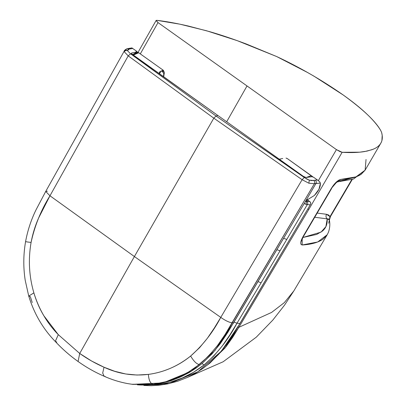 <?xml version="1.0" encoding="UTF-8"?>
<svg xmlns="http://www.w3.org/2000/svg" width="406" height="406" viewBox="0 0 406 406"><rect width="100%" height="100%" fill="white"/><g stroke="black" fill="none" stroke-linecap="round" stroke-linejoin="round"><path stroke-width="0.61" d="M311.793 176.722L306.068 177.503L303.353 176.351L305.028 177.275M137.751 52.46L136.472 51.151L136.685 51.826L135.274 52.242L136.04 52.689L135.274 52.242L131.955 52.917L131.346 54.257L131.955 52.917L131.387 53.653L132.498 54.693L217.926 115.522L216.058 116.014L306.637 178.995L309.296 180.147L311.772 180.574L317.345 179.944L313.782 177.397M131.361 53.592L131.417 53.14L131.955 52.917L135.274 52.242L136.832 51.526L137.045 52.506L136.563 51.217L131.909 47.913L132.737 48.492L130.717 48.806L129.225 48.309L130.717 48.806L132.737 48.492L136.472 51.151M313.386 177.133L318.182 180.528L317.345 179.944L315.218 180.178C316.386 181.025 316.634 182.121 315.969 183.466L314.386 183.7L225.173 334.371L217.555 345.476L208.963 355.651L199.305 364.532L188.704 371.901L177.371 377.676L165.521 381.807L153.336 384.254L132.838 384.37M132.534 384.335L162.943 382.934L191.434 371.175L214.941 350.54L233.521 322.927L304.85 202.442L227.71 332.539L220.428 343.471L211.998 353.92L201.889 363.624L196.012 368.135L189.176 372.541L180.954 376.819L171.144 380.661L161.152 383.32L152.539 384.655L144.724 385.101L137.461 384.863M306.824 177.432L311.311 176.711M313.518 177.219L312.133 176.757L313.452 177.173M318.182 180.528L319.811 181.954L320.4 183.431L318.959 189.267L314.34 195.494L308.093 199.336L314.34 195.494C318.471 191.211 320.491 187.191 320.4 183.431L320.339 183.086L315.969 183.466L304.85 202.442L315.969 183.466C316.634 182.121 316.386 181.025 315.218 180.178L313.605 180.421C314.772 181.269 315.036 182.36 314.386 183.7C315.036 182.36 314.772 181.269 313.605 180.421L309.296 180.147L304.287 177.508L302.115 179.706L213.81 118.166L134.396 256.541L220.768 317.401L302.115 179.706L304.287 177.508L216.058 116.014L130.544 53.795L127.464 50.674C126.088 50.212 125.028 50.583 124.282 51.775L124.358 50.862L126.428 49.862M303.353 176.351L217.926 115.522L303.353 176.351M233.521 322.927L232.207 322.795L233.521 322.927M105.23 376.499L104.134 376.245L102.688 373.033L104.037 367.232L102.688 373.033L104.134 376.245C111.538 379.574 119.293 382.016 127.413 383.558L131.904 384.254L153.336 384.254C150.54 383.898 148.875 380.61 148.352 374.398C148.875 380.61 150.54 383.898 153.336 384.254C170.063 382.056 185.385 375.484 199.305 364.532C196.621 364.075 193.728 361.249 190.632 356.052C193.728 361.249 196.621 364.075 199.305 364.532C212.637 353.022 223.605 339.111 232.207 322.795C229.319 322.506 225.503 320.71 220.768 317.401C212.851 332.438 202.807 345.323 190.632 356.052C177.858 366.232 163.765 372.348 148.352 374.398C133.001 376.21 118.227 373.819 104.037 367.232C95.522 363.522 87.412 358.934 79.713 353.464L134.396 256.541L49.968 195.783L128.215 55.876L49.968 195.783L38.534 218.159C35.129 225.909 32.642 234.003 31.079 242.443L27.131 241.93L31.079 242.443C34.738 225.65 41.036 210.095 49.968 195.783L45.711 191.454L49.968 195.783L134.396 256.541L213.81 118.166L302.115 179.706L220.768 317.401L134.396 256.541L79.713 353.464L91.568 361.01L104.037 367.232L114.72 371.287L125.753 373.987L137.025 375.042L148.352 374.398C155.914 373.408 163.288 371.363 170.479 368.272C177.64 365.197 184.354 361.127 190.632 356.052L199.473 347.795L207.319 338.345L214.292 328.073L220.768 317.401C225.503 320.71 229.319 322.506 232.207 322.795L314.386 183.7L320.339 183.086L319.811 181.954L318.405 180.685M304.85 202.442L306.418 200.346L308.093 199.336L306.418 200.346L304.85 202.442M131.899 47.913L127.662 48.613L129.189 49.106L127.824 49.593L127.464 50.674L129.189 49.106L127.662 48.613C127.428 48.126 123.52 50.862 124.363 50.851L124.282 51.775C125.028 50.583 126.088 50.212 127.464 50.674L130.544 53.795L128.215 55.876L130.544 53.795L216.058 116.014L213.81 118.166L128.215 55.876L124.282 51.775L128.215 55.876L213.81 118.166L216.058 116.014L217.926 115.522L131.387 53.653M302.115 179.706L308.885 183.223L309.296 180.147L308.885 183.223L314.386 183.7L308.885 183.223L302.115 179.706M56.815 342.025L55.257 341.466L58.302 334.666L79.713 353.464L78.074 361.502L79.713 353.464L58.302 334.666C47.005 323.105 38.864 309.179 33.881 292.888L28.735 296.07L30.333 296.669L32.247 302.541M124.363 50.851L45.711 191.454L47.406 191.206M27.131 241.93L25.578 241.611C23.345 254.501 23.223 267.381 25.202 280.247L28.735 296.07C34.134 313.696 42.975 328.824 55.257 341.466C62.255 348.962 69.862 355.641 78.074 361.502C86.3 367.349 94.989 372.266 104.134 376.245M55.257 341.466L58.302 334.666L43.711 315.569C39.534 308.524 36.256 300.963 33.881 292.888C29.059 276.43 28.126 259.612 31.079 242.443C28.126 259.612 29.059 276.43 33.881 292.888L28.735 296.07M129.189 49.106L130.717 48.806L129.189 49.106M137.284 52.009L137.482 52.47M132.036 47.984L136.634 51.252M312.549 176.574L287.484 158.705L313.046 177.087M286.342 158.167L287.311 158.584M287.123 158.472L287.666 158.822M163.643 76.871L164.354 72.755L163.826 73.836L163.4 76.693L163.826 73.836L164.354 72.755L162.522 69.72L162.831 71.989L163.826 73.836L162.831 71.989L161.212 71.045L160.466 71.365L160.39 72.324L159.406 73.851L160.466 71.365L162.704 70.436L162.897 70.101L162.522 69.72L138.715 52.77L137.964 52.46L138.715 52.77L133.148 55.155M164.354 72.755C163.237 69.177 162.791 70.263 162.679 69.822L162.704 70.436L161.212 71.045L162.831 71.989L162.674 69.832L138.314 52.475L162.522 69.72M311.955 176.737L311.29 175.656L311.955 176.737M312.006 176.153L311.29 175.656L306.205 177.508L311.29 175.656L287.397 158.644L286.027 158.086M132.879 55.399C135.203 53.43 137.147 52.557 138.715 52.77L137.933 52.46M305.545 201.016L309.687 201.508L308.027 200.325L306.545 200.224L308.027 200.325L307.246 199.706M312.914 176.93L312.569 176.59M307.017 199.473L310.458 202.239L310.763 203.584L310.28 204.797L307.301 204.568L286.773 239.418L283.708 238.352L286.773 239.418L307.301 204.568L306.566 204.472M306.139 204.365L304.195 203.558L307.301 204.568L310.28 204.797L234.171 333.138L226.888 344.065L218.458 354.514L208.349 364.223L202.472 368.734L195.636 373.139L187.415 377.418L177.605 381.259L167.612 383.919L159 385.248L151.184 385.7L143.922 385.461M282.718 158.497L279.272 159.203M237.008 323.196L229.974 334.757L222.356 345.851L213.779 356.016L204.142 364.892L193.525 372.282L182.162 378.062L170.271 382.198L158.041 384.639L140.623 385.045L158.041 384.639L156.858 384.096L158.041 384.639C174.839 382.457 190.206 375.875 204.142 364.892C217.438 353.393 228.395 339.492 237.008 323.196L239.982 323.526L237.008 323.196L261.109 282.764L237.008 323.196L233.993 322.136L237.008 323.196M139.446 384.995L169.338 383.548L197.859 371.8L221.387 351.154L239.982 323.526L310.28 204.797C311.067 203.452 310.869 202.355 309.687 201.508L306.723 201.28C307.895 202.122 308.088 203.218 307.301 204.568C308.088 203.218 307.895 202.122 306.723 201.28L306.012 201.173C306.713 201.914 306.642 202.939 305.799 204.259C306.642 202.939 306.713 201.914 306.012 201.173L305.743 201.092M286.773 239.418L261.109 282.764L286.773 239.418M159.289 73.77L159.517 72.065L160.466 71.365M279.242 159.198L280.12 159.248M276.963 249.771L280.064 250.761L276.963 249.771M258.064 281.657L261.109 282.764L258.064 281.657M201.914 363.603L204.142 364.892L201.914 363.603M159.563 72.009L159.299 73.796M159.218 73.547L160.471 71.913L159.218 73.547M380.935 142.998C379.361 145.729 376.738 147.83 373.053 149.296L366.968 151.118L359.706 152.189L342.141 152.301L336.432 149.616L318.345 180.645L336.432 149.616L158.025 22.584L336.432 149.616L340.243 151.742L342.141 152.301C350.825 152.839 358.336 152.59 364.679 151.555L371.881 149.743L374.205 148.789C378.306 146.936 380.874 144.181 381.919 140.532L382.188 135.36L381.665 132.625L380.843 130.727C378.514 126.642 374.718 121.927 369.46 116.588L365.765 113.025C359.645 107.346 352.114 101.327 343.182 94.968L314.229 76.328L307.525 72.486L276.669 56.546L246.401 44.041C233.267 39.077 221.047 34.962 209.745 31.683L188.445 26.07C176.869 23.375 166.318 21.457 156.782 20.315L156.107 20.63L158.025 22.584L140.303 53.891L158.025 22.584L156.132 20.452L156.782 20.315L179.944 24.187L206.618 30.785L237.175 40.63L276.669 56.546C300.115 67.548 322.288 80.352 343.182 94.968C363.228 109.503 375.778 121.424 380.843 130.727L381.665 132.625C382.726 136.786 382.482 140.243 380.935 142.998L365.116 170.175L355.95 176.889L340.664 179.447C349.49 179.158 356.321 177.447 361.157 174.306L365.116 170.175L353.555 179.021L337.234 181.924M246.944 86.072L226.68 121.754L246.944 86.072M308.885 209.308L238.87 327.307L271.599 312.422L284.301 302.653L293.832 290.935L284.301 302.653L271.599 312.422L238.87 327.307L232.765 337.208L226.071 346.648L210.125 362.893L207.329 365.06L224.939 348.074L238.87 327.307L308.885 209.308L342.141 152.301L308.885 209.308L307.784 209.054L308.885 209.308M327.211 234.724L323.029 239.19C318.055 242.544 311.103 244.478 302.171 244.985L300.942 244.305L300.795 242.336L303.302 236.099L331.169 188.648L335.97 182.39L338.599 180.249L340.664 179.447L337.33 181.863L340.664 179.447C337.594 180.315 334.432 183.38 331.169 188.648L303.302 236.099C300.333 241.423 299.958 244.387 302.171 244.985L317.7 241.986L327.2 234.744L293.832 290.935L284.55 305.134L272.827 320.08L256.277 337.183L223.133 361.776L186.521 377.819M352.261 179.467L330.479 216.525L330.002 216.621L351.753 179.63L330.002 216.621L329.763 217.408L330.002 216.621L330.479 216.525L329.342 220.209L329.763 217.408L330.078 217.322L329.763 217.408L329.373 219.935L328.672 218.961L327.19 218.87L325.901 226.614L321.024 232.125L302.932 237.469L316.695 234.429L322.328 231.136C325.663 228.421 327.297 224.655 327.236 219.834L327.19 218.87L329.367 219.895C329.652 221.585 330.631 226.335 328.302 232.552L327.2 234.744M302.186 239.251L302.171 244.985L302.186 239.251M301.922 240.296C301.501 241.286 302.846 237.104 303.769 235.922L303.302 236.099L303.769 235.922L331.631 188.47L331.169 188.648L336.163 182.756L337.467 181.792M366.039 159.477L365.116 170.175M237.86 327.079L238.87 327.307L237.86 327.079M329.373 219.935L328.713 223.259M329.55 218.606L329.378 219.971L329.55 218.606M330.002 216.621L326.531 214.292C325.673 216.058 325.896 217.586 327.19 218.87L314.751 217.261L327.19 218.87C325.896 217.586 325.673 216.058 326.531 214.292L328.647 215.018L330.002 216.621M349.444 178.645L344.927 179.98L339.741 180.843M317.208 213.084L326.531 214.292L317.208 213.084M131.899 384.254L133.153 384.416M318.365 180.655L313.772 177.386M45.711 191.454L35.906 210.075C31.059 220.052 27.618 230.562 25.578 241.611M287.22 158.528L287.651 158.812M132.447 54.653L135.548 52.831L137.964 52.46M137.979 52.46L156.132 20.452"/></g></svg>
